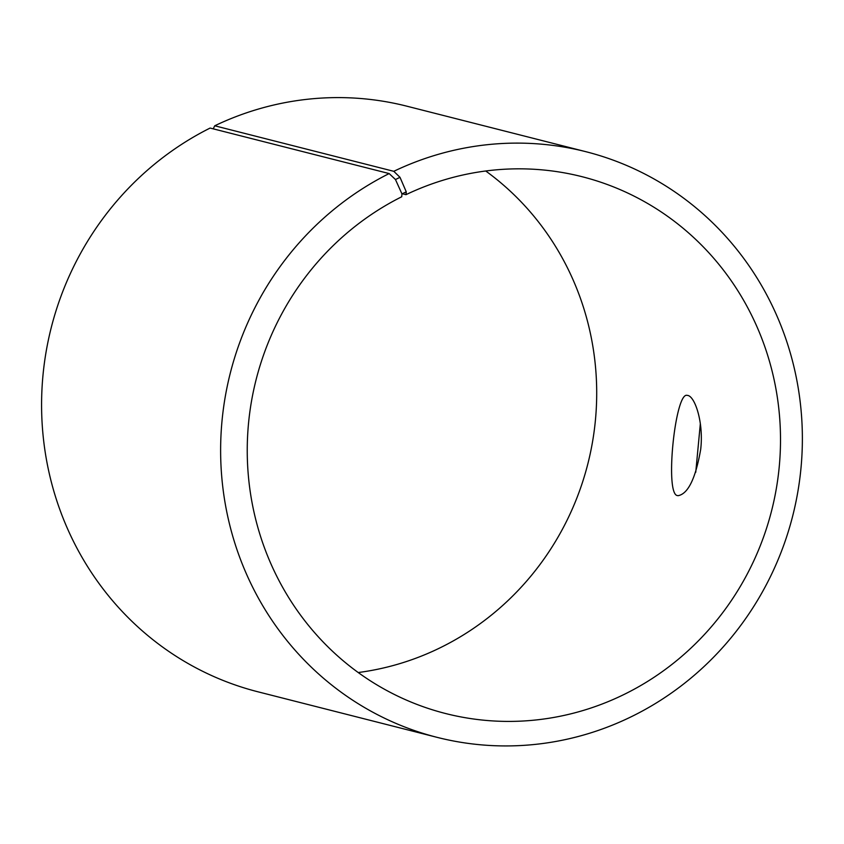 <?xml version="1.0" encoding="UTF-8"?>
<svg xmlns="http://www.w3.org/2000/svg" width="844" height="844" viewBox="0 0 844 844"><rect width="100%" height="100%" fill="white"/><g stroke="black" fill="none" stroke-linecap="round" stroke-linejoin="round"><path stroke-width="1.27" d="M485.722 170.994A276.948 265.955 -75.7 0 1 587.825 463.926A276.948 265.955 -75.7 0 1 358.225 672.531M213.226 128.847L214.735 125.788A302.131 290.136 -75.7 0 1 406.892 106.196L585.936 151.709A302.131 290.136 -75.7 0 1 792.685 516.011A302.131 290.136 -75.7 0 1 437.055 737.339A302.131 290.136 -75.7 0 1 221.74 476.712A302.131 290.136 -75.7 0 1 389.158 173.569L395.467 179.54L401.966 193.93L401.733 196.757A276.948 265.955 -75.7 0 0 248.263 474.634A276.948 265.955 -75.7 0 0 445.643 713.539A276.948 265.955 -75.7 0 0 771.627 510.652A276.948 265.955 -75.7 0 0 582.117 176.712A276.948 265.955 -75.7 0 0 405.975 194.679L401.828 193.624M437.055 737.339L258.011 691.816A302.131 290.136 -75.7 0 1 42.696 431.2A302.131 290.136 -75.7 0 1 210.114 128.056L389.158 173.569M214.735 125.788L393.779 171.311L400.003 177.314L395.467 179.54M393.779 171.311A302.131 290.136 -75.7 0 1 585.936 151.709M400.003 177.314L406.259 191.831L401.966 193.93M406.259 191.831L405.975 194.679M677.489 495.576C664.513 494.784 675.253 391.11 687.248 395.393C694.559 395.351 703.875 421.81 700.699 449.356C695.614 478.442 688.082 493.888 678.101 495.681L677.489 495.576M700.341 423.625L695.751 472.26"/></g></svg>

